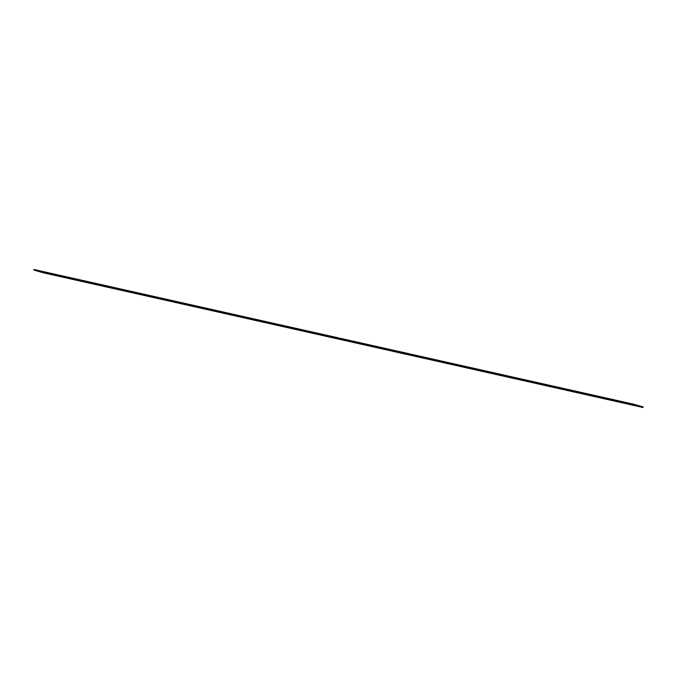 <?xml version="1.0" encoding="UTF-8"?>
<svg xmlns="http://www.w3.org/2000/svg" width="677" height="677" viewBox="0 0 677 677"><rect width="100%" height="100%" fill="white"/><g stroke="black" fill="none" stroke-linecap="round" stroke-linejoin="round"><path stroke-width="1.02" d="M633.3 404.719L633.444 404.144L643.15 406.919L643.006 407.495L633.3 404.719L33.85 270.081L43.556 272.856L643.006 407.495M33.85 270.081L33.994 269.505L633.444 404.144"/></g></svg>
